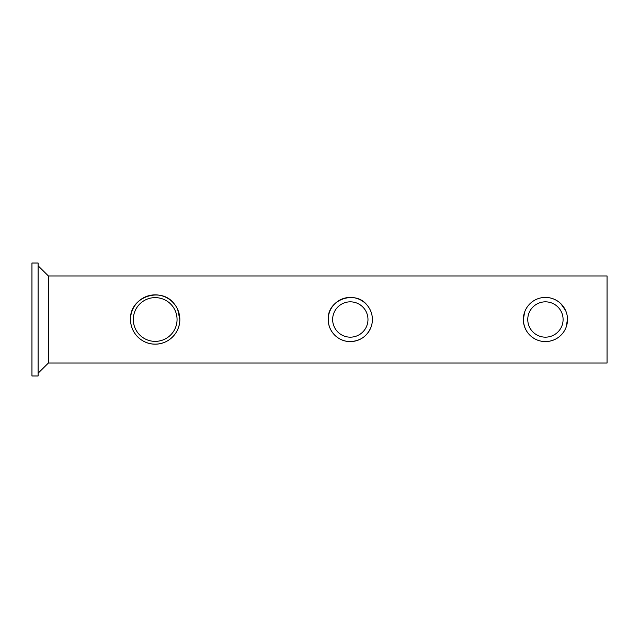 <?xml version="1.0" encoding="UTF-8"?>
<svg xmlns="http://www.w3.org/2000/svg" width="639" height="639" viewBox="0 0 639 639"><rect width="100%" height="100%" fill="white"/><g stroke="black" fill="none" stroke-linecap="round" stroke-linejoin="round"><path stroke-width="0.96" d="M31.95 375.98L38.108 375.98L38.108 263.02L31.95 263.02L31.95 375.98M177.666 309.404L179.831 319.5C179.942 332.991 168.568 344.293 155.189 344.149C141.802 344.285 130.428 332.991 130.54 319.5A24.649 24.649 0 0 0 167.506 340.843A24.649 24.649 0 0 0 167.506 298.157A24.649 24.649 0 0 0 130.54 319.5C129.246 297.119 160.876 286.24 173.944 303.517M133.311 319.5A21.878 21.878 0 0 0 166.124 338.446A21.878 21.878 0 0 0 166.124 300.554A21.878 21.878 0 0 0 133.311 319.5M371.003 327.192C367.169 336.266 360.268 341.058 350.308 341.577C338.358 341.745 328.079 331.513 328.23 319.5A22.077 22.077 0 0 0 361.347 338.622A22.077 22.077 0 0 0 361.347 300.378A22.077 22.077 0 0 0 328.23 319.5C327.064 299.475 355.468 289.643 367.169 305.242M372.09 315.866L372.321 321.233M332.647 319.5A17.66 17.66 0 0 0 359.142 334.796A17.66 17.66 0 0 0 359.142 304.204A17.66 17.66 0 0 0 332.647 319.5M533.653 338.175C527.119 333.87 523.692 327.647 523.349 319.5A22.077 22.077 0 0 0 556.473 338.622A22.077 22.077 0 0 0 556.473 300.378A22.077 22.077 0 0 0 523.349 319.5L524.643 312.064M529.427 304.292L530.793 302.974M540.961 297.878C547.735 296.624 553.861 298.109 559.325 302.335M560.858 303.701L565.611 310.53M567.512 319.117L566.13 327.192M561.274 334.876C557.943 338.311 553.773 340.459 548.765 341.33M527.766 319.5A17.66 17.66 0 0 0 554.261 334.796A17.66 17.66 0 0 0 554.261 304.204A17.66 17.66 0 0 0 527.766 319.5M38.108 265.792L48.38 275.96L48.38 363.04L38.108 373.208M48.38 275.96L607.05 275.96L607.05 363.04L48.38 363.04"/></g></svg>
